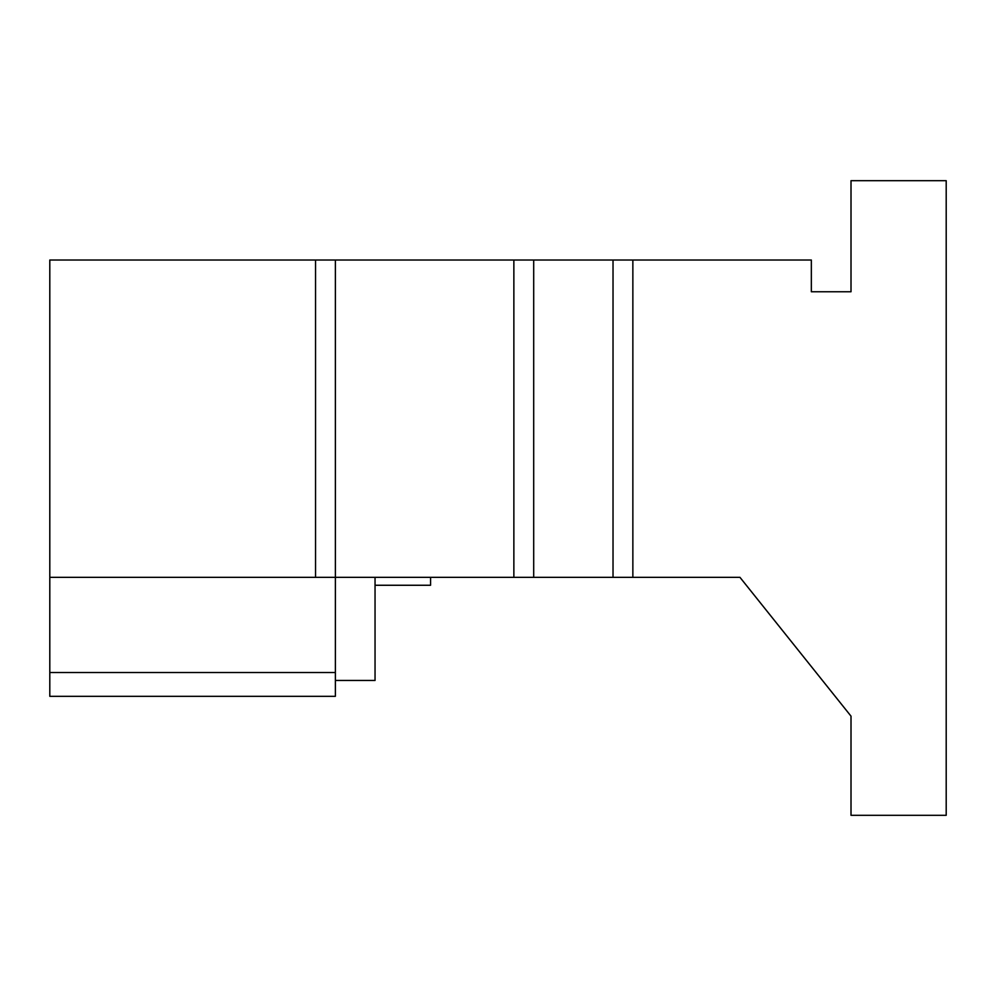 <?xml version="1.0" encoding="UTF-8"?>
<svg xmlns="http://www.w3.org/2000/svg" width="996" height="996" viewBox="0 0 996 996"><rect width="100%" height="100%" fill="white"/><g stroke="black" fill="none" stroke-linecap="round" stroke-linejoin="round"><path stroke-width="1.49" d="M946.2 180.687L946.2 815.313L851.007 815.313L851.007 716.149L739.953 577.331L632.858 577.331L632.858 260.018L811.342 260.018L811.342 291.753L851.007 291.753L851.007 180.687L946.2 180.687M851.007 266.206L851.007 291.753L811.342 291.753M739.953 577.331L851.007 716.149L851.007 729.794M315.545 260.018L315.545 577.331L49.8 577.331L49.8 260.018L632.858 260.018M315.545 577.331L632.858 577.331M613.026 260.018L613.026 577.331M335.378 260.018L335.378 696.316L49.8 696.316L49.8 577.331M533.694 577.331L533.694 260.018M513.861 577.331L513.861 260.018M335.378 672.524L49.8 672.524M375.044 577.331L375.044 680.455L335.378 680.455M430.571 577.331L430.571 585.262L375.044 585.262"/></g></svg>

